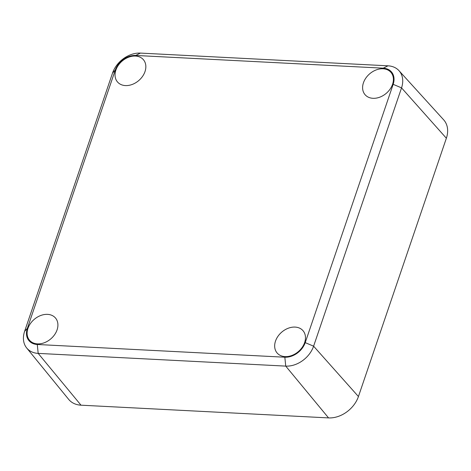 <?xml version="1.0" encoding="UTF-8"?>
<svg xmlns="http://www.w3.org/2000/svg" width="471" height="471" viewBox="0 0 471 471"><rect width="100%" height="100%" fill="white"/><g stroke="black" fill="none" stroke-linecap="round" stroke-linejoin="round"><path stroke-width="0.71" d="M26.688 347.987L68.684 399.39A26.052 19.523 -40.8 0 0 81 405.184L328.558 417.907A26.052 19.523 -40.8 0 0 358.431 396.541L446.367 138.233A26.052 19.523 -40.8 0 0 443.635 119.793L398.99 70.679A24.304 18.21 139.2 0 1 401.539 87.877L313.604 346.185A24.304 18.21 139.2 0 1 285.738 366.114L38.18 353.391A24.304 18.21 139.2 0 1 26.688 347.987A24.304 18.21 139.2 0 1 24.616 331.331L112.551 73.023A24.304 18.21 139.2 0 1 140.411 53.093L387.969 65.816A24.304 18.21 139.2 0 1 398.99 70.679M305.226 342.629L393.161 84.321A17.78 13.323 -40.8 0 0 383.235 68.177L135.677 55.454A17.78 13.323 -40.8 0 0 115.289 70.038L27.353 328.346A17.78 13.323 -40.8 0 0 37.28 344.489L284.837 357.212A17.78 13.323 -40.8 0 0 305.226 342.629L313.604 346.185L358.431 396.541M115.884 70.073A17.086 12.799 -40.8 0 0 117.509 81.972A17.086 12.799 -40.8 0 0 132.298 84.421A17.086 12.799 -40.8 0 0 145.009 71.568A17.086 12.799 -40.8 0 0 143.384 59.664A17.086 12.799 -40.8 0 0 128.595 57.221A17.086 12.799 -40.8 0 0 115.884 70.073M392.567 84.291A17.086 12.799 -40.8 0 0 390.942 72.387A17.086 12.799 -40.8 0 0 376.152 69.944A17.086 12.799 -40.8 0 0 363.441 82.796A17.086 12.799 -40.8 0 0 365.066 94.695A17.086 12.799 -40.8 0 0 379.856 97.144A17.086 12.799 -40.8 0 0 392.567 84.291M57.073 329.877A17.086 12.799 -40.8 0 0 55.454 317.972A17.086 12.799 -40.8 0 0 40.659 315.529A17.086 12.799 -40.8 0 0 27.948 328.375A17.086 12.799 -40.8 0 0 29.573 340.28A17.086 12.799 -40.8 0 0 44.362 342.723A17.086 12.799 -40.8 0 0 57.073 329.877M304.631 342.6A17.086 12.799 -40.8 0 0 303.012 330.695A17.086 12.799 -40.8 0 0 288.217 328.252A17.086 12.799 -40.8 0 0 275.506 341.098A17.086 12.799 -40.8 0 0 277.131 353.003A17.086 12.799 -40.8 0 0 291.926 355.446A17.086 12.799 -40.8 0 0 304.631 342.6M393.161 84.321L401.539 87.877L446.367 138.233M284.837 357.212L285.738 366.114L328.558 417.907M37.28 344.489L38.18 353.391L81 405.184M140.411 53.093L135.677 55.454M387.969 65.816L383.235 68.177M24.616 331.331L27.353 328.346M112.551 73.023L115.289 70.038"/></g></svg>
